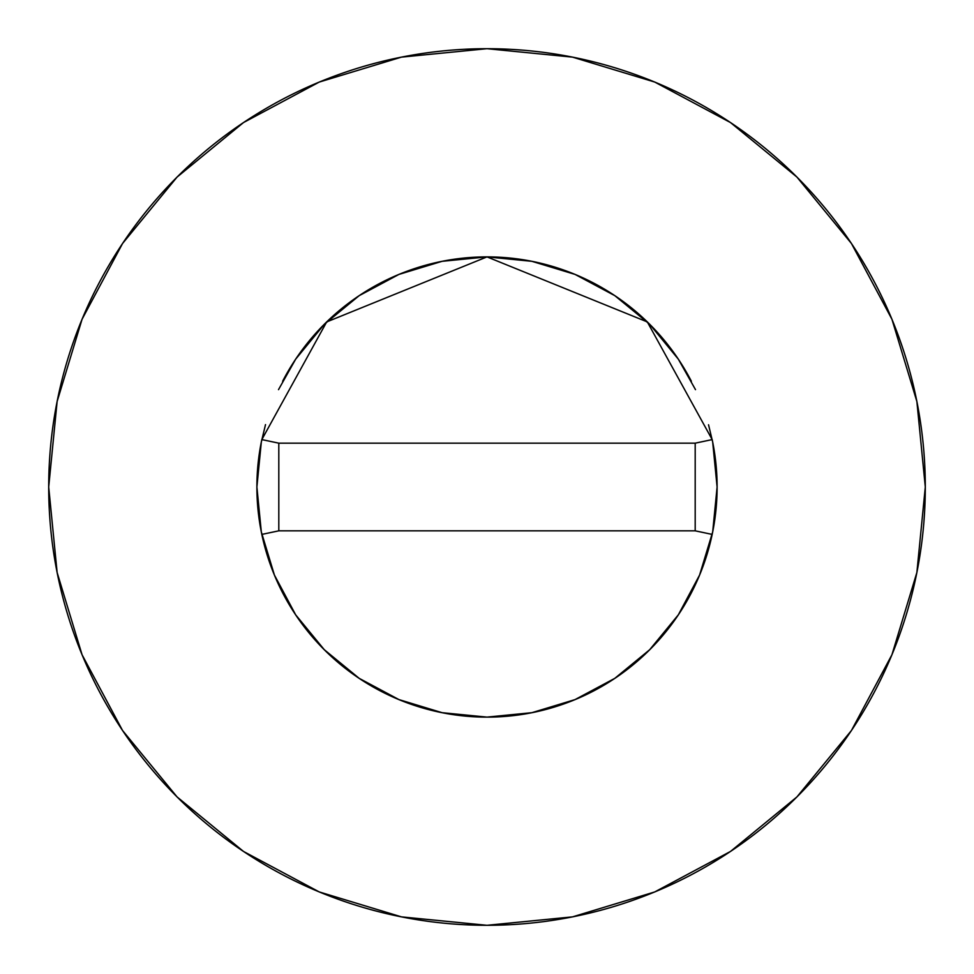 <?xml version="1.0" encoding="UTF-8"?>
<svg xmlns="http://www.w3.org/2000/svg" width="974" height="974" viewBox="0 0 974 974"><rect width="100%" height="100%" fill="white"/><g stroke="black" fill="none" stroke-linecap="round" stroke-linejoin="round"><path stroke-width="1.46" d="M261.836 439.542A230.108 230.108 0 0 0 256.892 487A230.108 230.108 0 0 1 261.823 439.591L326.68 321.931L487 256.892L647.32 321.931L712.177 439.591A230.108 230.108 0 0 1 717.107 487A230.108 230.108 0 0 0 712.164 439.542M691.37 381.248A230.108 230.108 0 0 0 282.63 381.248M48.7 487A438.3 438.3 0 0 1 487 48.7A438.3 438.3 0 0 1 925.3 487A438.3 438.3 0 0 1 487 925.3A438.3 438.3 0 0 1 48.7 487L57.125 572.505L82.06 654.735L122.566 730.512L177.073 796.927L243.488 851.434L319.265 891.941L401.495 916.875L487 925.3L572.505 916.875L654.735 891.941L730.512 851.434L796.927 796.927L851.434 730.512L891.941 654.735L916.875 572.505L925.3 487L916.875 401.495L891.941 319.265L851.434 243.488L796.927 177.073L730.512 122.566L654.735 82.06L572.505 57.125L487 48.7L401.495 57.125L319.265 82.06L243.488 122.566L177.073 177.073L122.566 243.488L82.06 319.265L57.125 401.495L48.7 487M708.536 424.774L712.688 442.111L717.107 487L712.688 531.889L699.588 575.062L678.33 614.837L649.707 649.707L614.837 678.33L575.062 699.588L531.889 712.688L487 717.107L442.111 712.688L398.938 699.588L359.163 678.33L324.293 649.707L295.67 614.837L274.412 575.062L261.312 531.889L256.892 487L261.312 442.111L265.512 424.615M278.503 389.649L295.67 359.163L324.293 324.293L359.163 295.67L398.938 274.412L442.111 261.312L487 256.892L531.889 261.312L575.062 274.412L614.837 295.67L649.707 324.293L678.33 359.163L695.497 389.649M851.434 243.488L796.927 177.073L730.622 122.651M243.488 122.566L177.073 177.073L122.651 243.378M122.566 730.512L177.073 796.927L243.378 851.349M730.512 851.434L796.927 796.927L851.349 730.622M712.177 534.409L695.192 530.83L712.177 534.409A230.108 230.108 0 0 0 712.177 439.591L647.32 321.931L487 256.892L326.68 321.931L261.823 439.591L278.808 443.17L261.823 439.591A230.108 230.108 0 0 0 261.823 534.409A230.108 230.108 0 0 1 256.892 487A230.108 230.108 0 0 0 712.177 534.409A230.108 230.108 0 0 0 717.107 487A230.108 230.108 0 0 1 261.823 534.409L278.808 530.83L261.823 534.409M712.177 439.591L695.192 443.17L712.177 439.591M695.192 443.17L278.808 443.17L278.808 530.83L695.192 530.83L695.192 443.17L278.808 443.17L278.808 530.83L695.192 530.83L695.192 443.17"/></g></svg>

